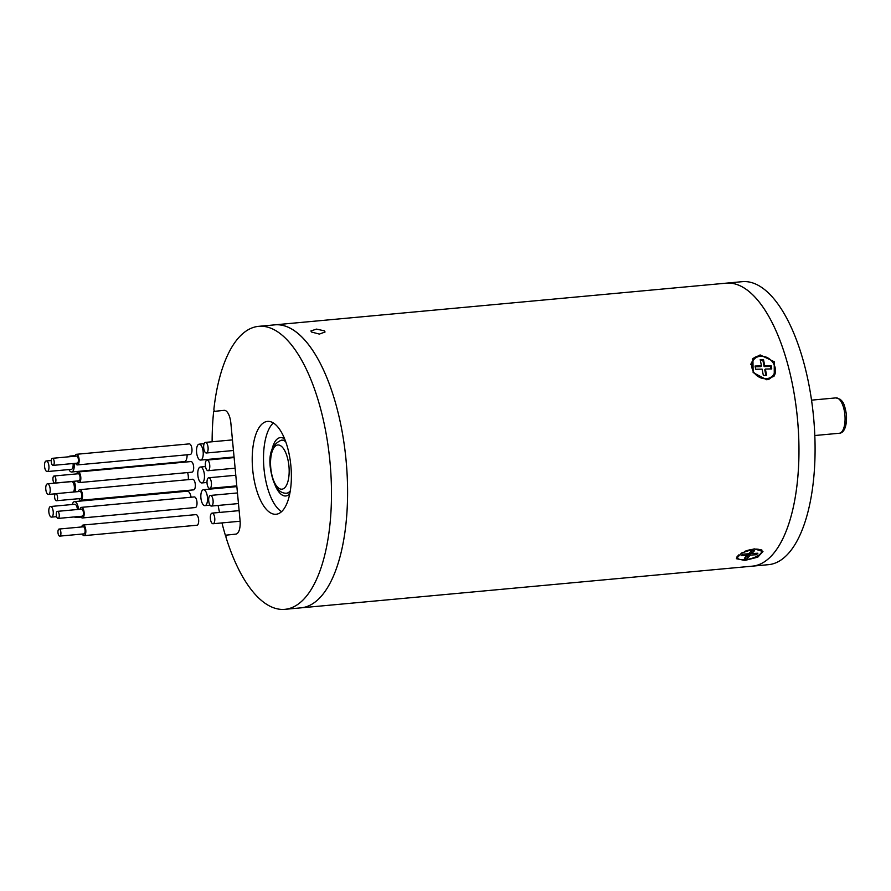 <?xml version="1.0" encoding="UTF-8"?>
<svg xmlns="http://www.w3.org/2000/svg" width="891" height="891" viewBox="0 0 891 891"><rect width="100%" height="100%" fill="white"/><g stroke="black" fill="none" stroke-linecap="round" stroke-linejoin="round"><path stroke-width="1.34" d="M725.909 283.193A142.103 58.472 84.7 0 1 726.221 283.16A142.103 58.472 84.7 0 1 797.478 418.904A142.103 58.472 84.7 0 1 752.661 566.13A142.103 58.472 84.7 0 1 752.349 566.153A142.103 58.472 -95.3 0 0 798.937 446.625A142.103 58.472 -95.3 0 0 749.186 291.613A142.103 58.472 -95.3 0 0 726.221 283.16L742.337 281.667A142.103 58.472 84.7 0 1 813.594 417.422A142.103 58.472 84.7 0 1 768.777 564.638A142.103 58.472 84.7 0 1 768.476 564.671A142.103 58.472 84.7 0 1 768.165 564.694M324.413 330.851L325.048 331.998L319.379 334.092L311.527 332.031L310.892 330.951L316.539 329.102L324.413 330.851M761.449 551.017A13.766 4.867 164.9 0 0 761.994 550.17M754.265 548.856L762.974 551.551L757.773 557.165L744.843 560.439L736.389 558.713L741.557 552.999L754.265 548.856M773.733 376.559A13.766 11.561 39.1 0 0 774.29 365.176M763.442 356.355A13.766 11.561 39.1 0 0 759.221 356.066A13.766 11.561 39.1 0 0 752.438 359.207M760.134 354.952L774.234 361.735L774.268 375.946L766.839 379.811L753.14 372.538L752.906 358.583L760.134 354.952M300.679 607.862A142.103 58.472 -95.3 0 0 300.991 607.84A142.103 58.472 -95.3 0 0 347.568 488.313A142.103 58.472 -95.3 0 0 297.817 333.301A142.103 58.472 -95.3 0 0 274.851 324.847L726.221 283.16M736.712 557.131A13.766 4.867 164.9 0 0 737.447 557.488M203.426 489.716A7.997 3.286 -95.3 0 0 200.909 497.991A7.997 3.286 -95.3 0 0 204.919 505.631A7.997 3.286 -95.3 0 0 204.93 505.631A7.997 3.286 -95.3 0 0 207.447 497.345A7.997 3.286 -95.3 0 0 203.449 489.716A7.997 3.286 -95.3 0 0 203.426 489.716L236.861 486.62M50.531 506.511A5.324 2.194 -95.3 0 0 48.849 512.024A5.324 2.194 -95.3 0 0 51.522 517.114A5.324 2.194 -95.3 0 0 51.533 517.114A5.324 2.194 -95.3 0 0 53.215 511.601A5.324 2.194 -95.3 0 0 50.542 506.511A5.324 2.194 -95.3 0 0 50.531 506.511M78.508 509.407A7.997 3.286 -95.3 0 0 74.488 501.622A7.997 3.286 -95.3 0 0 74.465 501.622A7.997 3.286 -95.3 0 0 72.282 504.495M74.488 516.914A7.997 3.286 -95.3 0 0 75.958 517.537A7.997 3.286 -95.3 0 0 75.969 517.537A7.997 3.286 -95.3 0 0 77.272 516.657M191.108 497.223A7.997 3.286 -95.3 0 0 187.322 491.197A7.997 3.286 -95.3 0 0 187.31 491.197L74.488 501.622M77.417 509.507A5.324 2.194 -95.3 0 0 74.733 504.273A5.324 2.194 -95.3 0 0 74.71 504.273L50.542 506.511M200.375 467.029A7.997 3.286 -95.3 0 0 197.847 475.315A7.997 3.286 -95.3 0 0 201.856 482.944A7.997 3.286 -95.3 0 0 201.878 482.944A7.997 3.286 -95.3 0 0 204.395 474.669A7.997 3.286 -95.3 0 0 200.386 467.029A7.997 3.286 -95.3 0 0 200.375 467.029L205.498 466.561M47.479 483.824A5.324 2.194 -95.3 0 0 45.797 489.348A5.324 2.194 -95.3 0 0 48.47 494.438A5.324 2.194 -95.3 0 0 48.482 494.438A5.324 2.194 -95.3 0 0 50.163 488.914A5.324 2.194 -95.3 0 0 47.49 483.824A5.324 2.194 -95.3 0 0 47.479 483.824L71.67 481.597A5.324 2.194 -95.3 0 0 71.659 481.597A5.324 2.194 -95.3 0 1 74.287 486.208A5.324 2.194 -95.3 0 1 73.051 492.077M75.122 491.888A7.997 3.286 -95.3 0 0 74.076 481.274M188.279 479.648A7.997 3.286 -95.3 0 0 187.589 472.575M196.599 452.461A7.997 3.286 -95.3 0 0 200.609 460.079A7.997 3.286 -95.3 0 0 203.148 451.77A7.997 3.286 -95.3 0 0 199.139 444.163A7.997 3.286 -95.3 0 0 196.599 452.461M44.55 466.494A5.324 2.194 -95.3 0 0 47.223 471.573A5.324 2.194 -95.3 0 0 48.916 466.038A5.324 2.194 -95.3 0 0 46.243 460.959A5.324 2.194 -95.3 0 0 44.55 466.494M47.223 471.573L71.403 469.334A5.324 2.194 -95.3 0 0 73.095 463.799A5.324 2.194 -95.3 0 0 73.062 463.532M68.963 469.557A7.997 3.286 -95.3 0 0 71.648 471.985A7.997 3.286 -95.3 0 0 74.187 463.688A7.997 3.286 -95.3 0 0 74.153 463.431M71.648 471.985L184.493 461.571A7.997 3.286 -95.3 0 0 187.11 454.789M71.469 456.548A7.997 3.286 -95.3 0 0 70.177 456.069A7.997 3.286 -95.3 0 0 68.997 456.771M276.188 514.252A46.622 19.19 -95.3 0 0 290.889 465.948A46.622 19.19 -95.3 0 0 267.512 421.398A46.622 19.19 -95.3 0 0 267.411 421.41A46.622 19.19 -95.3 0 0 252.699 469.713A46.622 19.19 -95.3 0 0 276.087 514.263A46.622 19.19 -95.3 0 0 276.188 514.252M226.437 535.123L235.848 534.121A13.32 5.48 -95.3 0 0 240.047 520.288A13.32 5.48 84.7 0 1 235.848 534.121L226.526 535.101A1.771 0.735 -95.3 0 0 226.125 537.741A142.103 58.472 -95.3 0 0 284.864 609.333A142.103 58.472 -95.3 0 0 285.176 609.299A142.103 58.472 -95.3 0 0 329.993 462.084A142.103 58.472 -95.3 0 0 258.724 326.329A142.103 58.472 -95.3 0 0 258.423 326.362A142.103 58.472 -95.3 0 0 213.929 408.813A1.771 0.735 -95.3 0 0 214.82 411.319L224.142 410.339A13.32 5.48 84.7 0 1 224.176 410.339A13.32 5.48 84.7 0 1 230.847 423.025A13.32 5.48 -95.3 0 0 224.176 410.339A13.32 5.48 -95.3 0 0 224.142 410.339L213.651 411.442A142.103 58.472 -95.3 0 0 212.125 441.769M284.864 609.333L300.991 607.84A142.103 58.472 -95.3 0 0 301.292 607.807A142.103 58.472 -95.3 0 0 346.109 460.591A142.103 58.472 -95.3 0 0 274.851 324.847L258.724 326.329M240.047 520.288L230.847 423.025L240.047 520.288M281.534 511.668A46.622 19.19 84.7 0 1 263.981 468.555A46.622 19.19 84.7 0 1 273.348 422.947M205.387 442.393A5.324 2.194 -95.3 0 0 203.705 447.917A5.324 2.194 -95.3 0 0 206.378 453.007A5.324 2.194 -95.3 0 0 206.389 453.007A5.324 2.194 -95.3 0 0 208.071 447.482A5.324 2.194 -95.3 0 0 205.398 442.393A5.324 2.194 -95.3 0 0 205.387 442.393L232.451 439.898M52.413 458.308A3.553 1.459 -95.3 0 0 51.288 461.983A3.553 1.459 -95.3 0 0 53.07 465.38A3.553 1.459 -95.3 0 0 53.081 465.38A3.553 1.459 -95.3 0 0 54.195 461.694A3.553 1.459 -95.3 0 0 52.413 458.308L76.604 456.069A3.553 1.459 -95.3 0 0 76.593 456.069M53.07 465.38L77.25 463.142A3.553 1.459 -95.3 0 0 77.261 463.142A3.553 1.459 -95.3 0 0 78.375 459.466A3.553 1.459 -95.3 0 0 76.604 456.069M75.624 463.298A5.324 2.194 -95.3 0 0 77.417 464.913A5.324 2.194 -95.3 0 0 79.11 459.388A5.324 2.194 -95.3 0 0 76.437 454.299A5.324 2.194 -95.3 0 0 76.426 454.299A5.324 2.194 -95.3 0 0 74.967 456.225M77.417 464.913A5.324 2.194 -95.3 0 0 77.428 464.913L190.262 454.499A5.324 2.194 -95.3 0 0 190.273 454.488A5.324 2.194 -95.3 0 0 191.944 448.975A5.324 2.194 -95.3 0 0 189.282 443.885A5.324 2.194 -95.3 0 0 189.271 443.885L76.437 454.299M207.057 460.079A5.324 2.194 -95.3 0 0 205.376 465.603A5.324 2.194 -95.3 0 0 208.049 470.693A5.324 2.194 -95.3 0 0 208.06 470.693A5.324 2.194 -95.3 0 0 209.741 465.169A5.324 2.194 -95.3 0 0 207.068 460.079A5.324 2.194 -95.3 0 0 207.057 460.079L234.121 457.573M54.084 475.994A3.553 1.459 -95.3 0 0 52.959 479.67A3.553 1.459 -95.3 0 0 54.741 483.067A3.553 1.459 -95.3 0 0 54.752 483.067A3.553 1.459 -95.3 0 0 55.877 479.38A3.553 1.459 -95.3 0 0 54.095 475.983A3.553 1.459 -95.3 0 0 54.084 475.994M54.741 483.067L78.92 480.828A3.553 1.459 -95.3 0 0 78.931 480.828A3.553 1.459 -95.3 0 0 80.056 477.153A3.553 1.459 -95.3 0 0 78.274 473.756A3.553 1.459 -95.3 0 0 78.263 473.756M77.294 480.984A5.324 2.194 -95.3 0 0 79.087 482.599A5.324 2.194 -95.3 0 0 80.78 477.075A5.324 2.194 -95.3 0 0 78.107 471.985A5.324 2.194 -95.3 0 0 78.096 471.985A5.324 2.194 -95.3 0 0 76.637 473.901M79.087 482.599A5.324 2.194 -95.3 0 0 79.099 482.599L191.933 472.174A5.324 2.194 -95.3 0 0 191.944 472.174A5.324 2.194 -95.3 0 0 193.625 466.65A5.324 2.194 -95.3 0 0 190.952 461.56A5.324 2.194 -95.3 0 0 190.941 461.571M208.728 477.765A5.324 2.194 -95.3 0 0 207.046 483.278A5.324 2.194 -95.3 0 0 209.719 488.368A5.324 2.194 -95.3 0 0 209.73 488.368A5.324 2.194 -95.3 0 0 211.412 482.855A5.324 2.194 -95.3 0 0 208.739 477.765A5.324 2.194 -95.3 0 0 208.728 477.765L235.792 475.259M55.754 493.67A3.553 1.459 -95.3 0 0 54.629 497.356A3.553 1.459 -95.3 0 0 56.411 500.742A3.553 1.459 -95.3 0 0 56.423 500.742A3.553 1.459 -95.3 0 0 57.547 497.067A3.553 1.459 -95.3 0 0 55.765 493.67A3.553 1.459 -95.3 0 0 55.754 493.67L79.945 491.442A3.553 1.459 -95.3 0 0 79.934 491.442M56.411 500.742L80.591 498.515A3.553 1.459 -95.3 0 0 80.602 498.515A3.553 1.459 -95.3 0 0 81.727 494.828A3.553 1.459 -95.3 0 0 79.945 491.442M78.965 498.659A5.324 2.194 -95.3 0 0 80.758 500.285A5.324 2.194 -95.3 0 0 82.451 494.761A5.324 2.194 -95.3 0 0 79.778 489.671A5.324 2.194 -95.3 0 0 79.767 489.671A5.324 2.194 -95.3 0 0 78.319 491.587M80.758 500.285A5.324 2.194 -95.3 0 0 80.769 500.285L193.603 489.861A5.324 2.194 -95.3 0 0 193.614 489.861A5.324 2.194 -95.3 0 0 195.296 484.336A5.324 2.194 -95.3 0 0 192.623 479.247A5.324 2.194 -95.3 0 0 192.612 479.247L79.778 489.671M210.399 495.441A5.324 2.194 -95.3 0 0 208.717 500.965A5.324 2.194 -95.3 0 0 211.39 506.055A5.324 2.194 -95.3 0 0 211.401 506.055A5.324 2.194 -95.3 0 0 213.083 500.53A5.324 2.194 -95.3 0 0 210.41 495.441A5.324 2.194 -95.3 0 0 210.399 495.441L237.463 492.946M57.425 511.356A3.553 1.459 -95.3 0 0 56.3 515.031A3.553 1.459 -95.3 0 0 58.082 518.428A3.553 1.459 -95.3 0 0 58.093 518.428A3.553 1.459 -95.3 0 0 59.218 514.753A3.553 1.459 -95.3 0 0 57.436 511.356A3.553 1.459 -95.3 0 0 57.425 511.356L81.616 509.117A3.553 1.459 -95.3 0 0 81.604 509.117M58.082 518.428L82.262 516.201A3.553 1.459 -95.3 0 0 82.273 516.201A3.553 1.459 -95.3 0 0 83.398 512.514A3.553 1.459 -95.3 0 0 81.616 509.117M80.636 516.346A5.324 2.194 -95.3 0 0 82.429 517.961A5.324 2.194 -95.3 0 0 84.122 512.448A5.324 2.194 -95.3 0 0 81.449 507.358A5.324 2.194 -95.3 0 0 81.437 507.358A5.324 2.194 -95.3 0 0 79.99 509.273M82.429 517.961A5.324 2.194 -95.3 0 0 82.44 517.961L195.274 507.547A5.324 2.194 -95.3 0 0 195.285 507.547A5.324 2.194 -95.3 0 0 196.967 502.023A5.324 2.194 -95.3 0 0 194.294 496.933A5.324 2.194 -95.3 0 0 194.283 496.933L81.449 507.358M212.069 513.127A5.324 2.194 -95.3 0 0 210.387 518.651A5.324 2.194 -95.3 0 0 213.06 523.741A5.324 2.194 -95.3 0 0 213.072 523.741A5.324 2.194 -95.3 0 0 214.753 518.217A5.324 2.194 -95.3 0 0 212.08 513.127A5.324 2.194 -95.3 0 0 212.069 513.127L239.133 510.632M59.096 529.042A3.553 1.459 -95.3 0 0 57.982 532.718A3.553 1.459 -95.3 0 0 59.753 536.115A3.553 1.459 -95.3 0 0 59.764 536.115A3.553 1.459 -95.3 0 0 60.889 532.428A3.553 1.459 -95.3 0 0 59.107 529.042A3.553 1.459 -95.3 0 0 59.096 529.042L83.286 526.804A3.553 1.459 -95.3 0 0 83.275 526.804M59.753 536.115L83.943 533.876A3.553 1.459 -95.3 0 0 83.943 533.876L83.943 533.876A3.553 1.459 -95.3 0 0 85.068 530.201A3.553 1.459 -95.3 0 0 83.286 526.804M82.306 534.032A5.324 2.194 -95.3 0 0 84.099 535.647A5.324 2.194 -95.3 0 0 85.792 530.123A5.324 2.194 -95.3 0 0 83.119 525.033A5.324 2.194 -95.3 0 0 83.108 525.033A5.324 2.194 -95.3 0 0 81.66 526.96M84.099 535.647A5.324 2.194 -95.3 0 0 84.11 535.647L196.944 525.233A5.324 2.194 -95.3 0 0 196.956 525.222A5.324 2.194 -95.3 0 0 198.637 519.709A5.324 2.194 -95.3 0 0 195.964 514.619A5.324 2.194 -95.3 0 0 195.953 514.619L83.119 525.033M767.819 379.689A12.429 10.447 39.1 0 0 771.784 376.882L773.065 375.323A12.429 10.447 39.1 0 0 774.88 367.215A12.429 10.447 39.1 0 0 765.77 356.968A12.429 10.447 39.1 0 0 753.764 359.63A12.429 10.447 39.1 0 0 751.948 367.738A12.429 10.447 39.1 0 0 761.059 377.973A12.429 10.447 39.1 0 0 773.065 375.323M755.702 369.264L762.095 369.119L763.342 375.412L766.616 375.334L765.369 369.052L771.762 368.907L771.127 365.678L764.734 365.822L763.487 359.541L760.212 359.608L761.46 365.9L755.067 366.045L755.702 369.264M753.764 359.63L752.494 361.2A12.429 10.447 39.1 0 0 750.768 364.619M761.46 365.9L760.847 366.647L755.212 366.78M771.016 368.919L770.515 366.424L764.122 366.569L762.874 360.287L760.357 360.343M762.874 360.287L763.487 359.541M764.122 366.569L764.734 365.822M770.515 366.424L771.127 365.678M765.87 375.356L764.768 369.798L765.369 369.052M738.739 554.915A12.429 4.388 164.9 0 0 738.539 555.126A12.429 4.388 164.9 0 0 737.492 557.688A12.429 4.388 164.9 0 0 747.493 559.381A12.429 4.388 164.9 0 0 760.457 553.768A12.429 4.388 164.9 0 0 761.504 551.206A12.429 4.388 164.9 0 0 744.62 551.44M741.1 555.672L747.215 555.293L744.408 558.245L747.549 558.056L750.345 555.104L756.459 554.725L757.896 553.222L751.781 553.589L754.588 550.638L751.458 550.838L748.652 553.79L742.537 554.169L741.1 555.672M751.781 553.589L751.347 551.986L752.505 550.772M756.08 553.333L756.459 554.725M746.057 556.519L747.115 556.452L749.91 553.5L751.726 553.389M749.91 553.5L750.345 555.104M747.115 556.452L747.549 558.056M746.836 553.901L747.215 555.293M212.548 458.976A142.103 58.472 -95.3 0 0 212.581 459.567M215.243 487.867A142.103 58.472 -95.3 0 0 215.344 488.613M218.106 505.431A142.103 58.472 -95.3 0 0 219.52 512.436M221.959 522.917A142.103 58.472 -95.3 0 0 225.345 535.224M285.398 440.845L283.048 440.031A26.641 10.959 -95.3 0 0 282.993 440.043M271.911 449.91A29.303 12.062 84.7 0 1 280.32 437.615A29.303 12.062 84.7 0 1 284.697 439.018M289.753 493.803A29.303 12.062 84.7 0 1 285.844 495.964A29.303 12.062 84.7 0 1 275.185 485.428M290.277 490.896A26.641 10.959 84.7 0 1 286.334 493.246L287.971 493.091A26.641 10.959 -95.3 0 0 287.971 493.091L290.121 491.877M844.891 414.816A17.764 7.306 -95.3 0 0 835.981 397.887L840.38 399.391C842.062 401.652 844.033 400.761 846.45 414.671C847.196 430.13 842.017 433.293 839.255 433.26A17.764 7.306 -95.3 0 0 844.891 414.816M286.334 493.246C278.259 493.313 272.936 484.927 270.374 468.087C268.492 453.363 272.178 444.063 281.433 440.187A26.641 10.959 84.7 0 1 285.744 441.769M288.94 466.127A22.208 9.133 -95.3 0 0 277.769 444.988A22.208 9.133 -95.3 0 0 270.775 468.042A22.208 9.133 -95.3 0 0 281.946 489.192A22.208 9.133 -95.3 0 0 288.94 466.127M300.991 607.84L768.476 564.671M204.919 505.631L210.009 505.164M51.522 517.114L56.623 516.646M75.958 517.537L81.048 517.07M201.856 482.944L207.002 482.476M48.47 494.438L55.442 493.792M200.609 460.079L234.066 456.983M199.139 444.163L204.139 443.696M70.177 456.069L75.167 455.613M46.243 460.959L51.288 460.491M206.378 453.007L233.453 450.501M208.049 470.693L235.124 468.187M78.107 471.985L190.952 461.56M54.095 475.983L78.274 473.756M209.719 488.368L236.794 485.873M211.39 506.055L238.465 503.56M213.06 523.741L240.124 521.235M737.169 556.474L737.492 557.688M761.081 549.624L761.504 551.206M811.545 400.148L835.981 397.887M814.808 435.521L839.255 433.26"/></g></svg>
